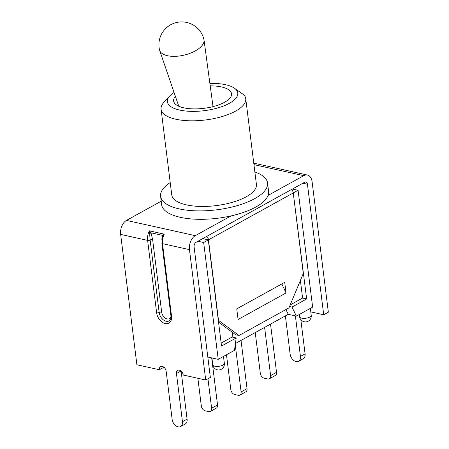 <?xml version="1.0" encoding="UTF-8"?>
<svg xmlns="http://www.w3.org/2000/svg" width="449" height="449" viewBox="0 0 449 449"><rect width="100%" height="100%" fill="white"/><g stroke="black" fill="none" stroke-linecap="round" stroke-linejoin="round"><path stroke-width="0.67" d="M302.89 183.214L307.442 184.219A3.592 2.279 102.5 0 0 305.898 181.997A3.592 2.279 102.5 0 0 304.708 182.204L196.011 242.331A3.592 2.279 102.5 0 0 194.097 246.916L210.357 377.446L205.709 380.017L183.22 375.033A4.49 3.025 61.1 0 0 181.065 371.065A4.49 3.025 61.1 0 0 177.664 370.352A4.49 3.025 61.1 0 0 176.451 373.534L182.451 421.718A6.825 4.597 61.1 0 1 180.605 426.55A6.825 4.597 61.1 0 1 175.436 425.467A6.825 4.597 61.1 0 1 172.158 419.439L166.152 371.25A4.49 3.025 61.1 0 0 163.992 367.282A4.49 3.025 61.1 0 0 160.596 366.569A4.49 3.025 61.1 0 0 159.378 369.746L163.93 367.231M254.875 172.006A53.886 20.362 172.9 0 1 267.548 182.962L268.597 191.381A53.886 20.362 172.9 0 1 268.075 195.41A53.886 20.362 172.9 0 1 230.999 215.924A53.886 20.362 172.9 0 1 161.657 204.699L160.607 196.286A53.886 20.362 172.9 0 1 170.21 182.552M253.954 164.626L303.771 175.671L268.075 195.41M303.771 175.671A10.956 6.96 -77.5 0 1 307.397 175.037A10.956 6.96 -77.5 0 1 312.106 181.817L328.348 312.184L323.701 314.755L310.792 311.892M300.824 319.649L305.084 353.885A6.825 4.597 61.1 0 1 303.243 358.717L298.596 361.288A6.825 4.597 61.1 0 1 293.427 360.199A6.825 4.597 61.1 0 1 290.144 354.171L285.379 315.894M181.115 371.11L187.098 419.147A6.825 4.597 61.1 0 1 185.252 423.979L180.605 426.55M162.493 236.876L162.617 236.505A1.796 1.179 23.4 0 0 162.083 235.282L151.021 232.829L149.635 233.626L150.129 240.03A1.796 0.679 172.9 0 1 152.643 239.687L151.021 232.829L149.394 230.842A10.956 6.96 102.5 0 0 147.614 240.372L156.634 312.818A9.878 6.656 -118.9 0 0 165.215 323.544A9.878 6.656 -118.9 0 0 171.535 316.118L162.516 243.672L189.472 249.65A10.956 6.96 -77.5 0 1 195.304 235.663L126.483 220.408A10.956 6.96 102.5 0 0 120.652 234.395L136.894 364.762L159.378 369.746M295.391 315.894L300.443 356.455A6.825 4.597 61.1 0 1 298.596 361.288M162.617 236.505L164.295 234.142L149.394 230.842L149.635 233.626M162.504 236.836L161.893 243.257L170.917 315.698C170.974 318.807 170.384 320.535 169.161 320.9A8.082 5.444 61.1 0 1 163.038 319.615A8.082 5.444 61.1 0 1 159.154 312.476L150.129 240.03A1.796 0.679 172.9 0 1 147.614 240.372L120.652 234.395M161.893 243.257A1.796 0.679 172.9 0 0 162.516 243.672A10.956 6.96 -77.5 0 1 164.295 234.142L162.083 235.282L161.881 239.811M307.442 184.219L323.701 314.755M189.472 249.65L205.709 380.017M126.483 220.408L161.219 201.197M230.999 215.924L195.304 235.663M167.483 55.715A22.809 10.675 166.7 0 1 159.664 50.44A22.809 10.675 166.7 0 1 159.524 49.968A22.809 22.809 0 0 1 186.661 22.45A22.809 22.809 0 0 1 203.925 39.473A22.809 10.675 166.7 0 1 204.014 39.955A22.809 10.675 166.7 0 1 191.875 52.578A22.809 10.675 166.7 0 1 167.483 55.715M210.211 85.854A29.185 11.029 172.9 0 1 221.458 86.938A29.185 11.029 172.9 0 1 231.549 93.768A29.185 11.029 172.9 0 1 203.953 108.321A29.185 11.029 172.9 0 1 173.628 100.986A29.185 11.029 172.9 0 1 175.407 96.406M169.778 95.951L163.952 102.265A42.661 16.119 -7.1 0 0 161.079 109.247A42.661 16.119 -7.1 0 0 205.401 119.973A42.661 16.119 -7.1 0 0 245.743 98.707A42.661 16.119 -7.1 0 0 243.841 94.806L234.047 87.948A35.471 13.403 172.9 0 1 204.244 110.678A35.471 13.403 172.9 0 1 169.778 95.951A35.471 13.403 172.9 0 1 174.066 92.488M209.879 83.402A35.471 13.403 172.9 0 1 234.047 87.948M245.743 98.707L256.407 184.354A42.661 16.119 172.9 0 1 216.07 205.62A42.661 16.119 172.9 0 1 171.748 194.894L161.079 109.247M267.548 182.962A53.886 20.362 172.9 0 1 216.598 209.829A53.886 20.362 172.9 0 1 160.607 196.286M207.949 378.782L211.619 408.231A4.49 3.025 61.1 0 1 210.407 411.407A4.49 3.025 61.1 0 1 208.746 411.604L205.221 410.824A4.49 3.025 61.1 0 1 201.32 405.947L197.874 378.283M211.681 357.892L217.541 404.953A4.49 3.025 61.1 0 1 216.328 408.135L210.407 411.407M235.248 344.793L241.113 391.915A4.49 3.025 61.1 0 1 239.901 395.092A4.49 3.025 61.1 0 1 238.245 395.288L234.72 394.508A4.49 3.025 61.1 0 1 230.82 389.631L226.476 354.772M241.034 340.426L247.04 388.638A4.49 3.025 61.1 0 1 245.828 391.82L239.901 395.092M264.607 327.383L270.612 375.6A4.49 3.025 61.1 0 1 269.4 378.776A4.49 3.025 61.1 0 1 267.739 378.973L264.22 378.193A4.49 3.025 61.1 0 1 260.319 373.315L255.24 332.563M270.528 324.105L276.533 372.322A4.49 3.025 61.1 0 1 275.321 375.499L269.4 378.776M286.041 292.956L238.077 319.486L236.758 308.867L284.717 282.342L286.041 292.956L281.826 283.942M205.114 239.227L203.066 238.638L198.222 241.107M292.636 188.883L291.727 189.596M206.821 236.348A4.49 3.025 61.1 0 1 208.482 239.839L218.517 320.373L239.02 335.487L235.63 334.741L218.551 322.141M239.02 335.487L288.954 307.868L303.288 273.48L293.259 192.947A4.49 3.025 -118.9 0 0 291.597 189.456M293.242 192.806L306.65 298.961L291.979 307.077L296.374 316.113L288.247 314.311L235.422 343.53M292.658 189.08L298.08 190.281L293.433 192.851M207.814 357.034L218.22 359.34L234.473 350.349L236.202 337.929L221.525 346.044L208.308 239.934L203.666 242.505L198.245 241.304M208.308 239.934L204.418 238.941M298.08 190.281L312.633 307.116L296.374 316.113M288.247 314.311L285.923 309.541M289.51 306.532L291.979 307.077M236.202 337.929L232.133 337.031L232.75 332.614M218.22 359.34L203.666 242.505M221.161 343.098L232.133 337.031M306.65 298.961L302.587 298.057L300.392 280.434M290.183 304.922L302.587 298.057M176.451 373.534L180.998 371.014M182.451 421.718L187.098 419.147M305.084 353.885L300.443 356.455M156.634 312.818A1.796 0.679 -7.1 0 0 159.154 312.476A1.796 0.679 172.9 0 1 161.668 312.134L152.643 239.687M170.985 316.657A6.286 4.237 61.1 0 1 166.046 318.577A6.286 4.237 61.1 0 1 161.668 312.134M171.535 316.118A1.796 0.679 172.9 0 1 170.917 315.698M217.541 404.953L211.619 408.231M247.04 388.638L241.113 391.915M276.533 372.322L270.612 375.6M208.482 239.839L293.259 192.947M214.79 366.204A5.837 2.206 172.9 0 1 212.77 364.841A5.837 5.837 0 0 0 217.299 369.813A5.837 5.837 0 0 0 224.36 363.393A5.837 2.206 172.9 0 1 221.11 365.84A5.837 2.206 172.9 0 1 214.79 366.204M301.655 318.156A5.837 2.206 172.9 0 1 299.64 316.792A5.837 5.837 0 0 0 304.169 321.765A5.837 5.837 0 0 0 311.224 315.344A5.837 2.206 172.9 0 1 307.98 317.791A5.837 2.206 172.9 0 1 301.655 318.156M253.769 163.15L307.397 175.037M213.017 106.626L204.014 39.955M178.781 106.25L159.664 50.44M211.911 357.943L212.77 364.841M223.49 356.427L224.36 363.393M299.348 314.463L299.64 316.792M310.354 308.379L311.224 315.344"/></g></svg>
